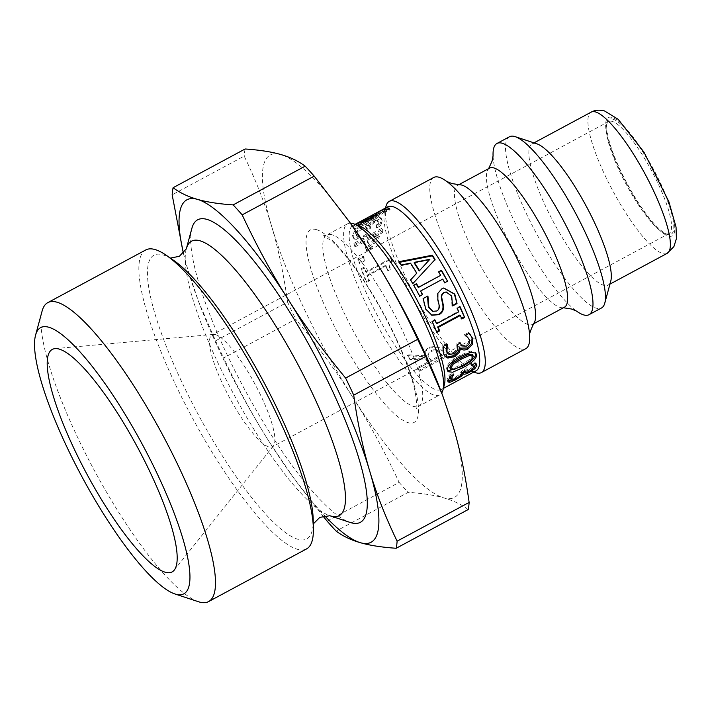 <?xml version="1.0" encoding="UTF-8"?>
<svg xmlns="http://www.w3.org/2000/svg" width="712" height="712" viewBox="0 0 712 712"><rect width="100%" height="100%" fill="white"/><g stroke="black" fill="none" stroke-linecap="round" stroke-linejoin="round"><path stroke-width="0.53" stroke-dasharray="3.56 2.67" d="M450.313 377.867L451.586 378.722L455.769 376.959L459.952 374.174L461.287 371.272L464.375 369.617L464.322 370.16C464.144 371.602 465.568 371.513 468.594 369.893L471.736 367.73L472.812 365.915L472.101 364.615L470.588 364.01L474.53 361.892L475.981 363.538M464.9 371.068L464.322 370.16L464.642 371.21M447.901 381.045L447.083 379.692L448.987 375.242L452.93 373.124L451.212 375.731M462.008 373.497L451.595 380.075M473.987 367.392L465.506 372.403M464.375 369.617L465.203 370.908M461.287 371.272L462.124 372.563M451.586 378.722L452.405 380.057M452.93 373.257L453.695 374.405M452.93 373.124L453.767 374.37M448.987 375.242L449.824 376.488M460.45 374.984L460.771 375.518M474.53 361.892L475.358 363.147M470.588 364.01L471.415 365.265M470.588 364.126L471.415 365.381M429.79 259.898L414.197 262.995M416.654 273.639L410.45 263.778L401.194 265.701L399.423 262.345M434.801 259.818L412.577 284.026L410.61 279.958M398.996 262.434L398.96 261.669M401.194 265.701L401.203 264.998M410.45 263.778L410.486 263.111M410.343 280.234L410.512 279.789M434.961 260.076L435.077 259.533M387.328 209.39L390.087 209.702L386.821 211.464L383.305 211.25L375.9 215.238L376.737 215.051L376.942 216.092L371.175 219.919L363.672 223.319L358.599 224.316L362.604 222.162L362.123 222.918L364.998 222.019L369.964 219.634L373.48 217.427L373.444 216.751L371.344 217.48L373.586 216.27M376.434 214.445L377.44 215.229L376.737 213.796M375.9 215.238L385.495 209.871M373.239 216.929L372.705 215.309M361.1 221.245L361.812 222.295M358.154 223.212L358.884 224.654L358.011 223.221M383.305 211.25L382.567 209.817M386.821 211.464L386.144 210.031M390.087 209.702L389.411 208.269M371.344 217.48L370.587 216.048M364.998 222.019L364.615 221.254M362.604 222.162L361.838 220.738M362.542 222.197L361.776 220.773M367.712 240.122L378.57 234.284L369.35 247.082A91.528 20.755 61.7 0 1 367.712 240.122L366.911 239.09L377.76 233.251L368.576 246.165A93.147 21.12 61.7 0 1 366.911 239.09M369.35 247.082L368.576 246.165M378.57 234.284L377.76 233.251M366.911 235.503L363.912 237.114L364.259 239.277L354.709 244.412L355.172 246.868L364.722 241.733L366.992 251.016L370.908 248.915L382.94 231.818L382.504 229.469L367.258 237.666L366.084 234.382L363.093 235.992A93.147 21.12 -118.3 0 0 363.44 238.2L353.891 243.326A93.147 21.12 -118.3 0 0 354.362 245.827L363.912 240.701A93.147 21.12 -118.3 0 0 366.226 250.143L370.142 248.034L382.13 230.777A93.147 21.12 61.7 0 1 381.685 228.383L366.44 236.589A93.147 21.12 61.7 0 1 366.084 234.382M363.912 237.114L363.093 235.992M367.258 237.666L366.44 236.589M382.504 229.469L381.685 228.383M382.94 231.818L382.13 230.777M370.908 248.915L370.142 248.034M366.992 251.016L366.226 250.143M364.722 241.733L363.912 240.701M355.172 246.868L354.362 245.827M354.709 244.412L353.891 243.326M364.259 239.277L363.44 238.2M363.805 256.854L358.492 259.711L359.702 263.529L365.016 260.663L363.805 256.854L363.058 256.044L357.744 258.901A93.147 21.12 -118.3 0 0 358.973 262.781L364.286 259.925A93.147 21.12 61.7 0 1 363.058 256.044M358.492 259.711L357.744 258.901M365.016 260.663L364.286 259.925M359.702 263.529L358.973 262.781M364.571 267.899L361.732 269.421L366.707 282.228L369.546 280.697L367.57 275.838L386.198 265.825L388.173 270.685L390.719 269.314C389.046 265.852 389.589 263.315 392.357 261.704L391.306 258.99L366.262 272.456L363.877 267.258L361.037 268.78A93.147 21.12 -118.3 0 0 366.11 281.81L368.941 280.288A93.147 21.12 61.7 0 1 366.938 275.339L385.557 265.327A93.147 21.12 -118.3 0 0 387.568 270.275L390.114 268.905C388.414 265.371 388.948 262.808 391.716 261.197A93.147 21.12 61.7 0 1 390.639 258.429L365.594 271.895A93.147 21.12 61.7 0 1 363.877 267.258M361.732 269.421L361.037 268.78M366.262 272.456L365.594 271.895M391.306 258.99L390.639 258.429M392.357 261.704L391.716 261.197M390.719 269.314L390.114 268.905M388.173 270.685L387.568 270.275M386.198 265.825L385.557 265.327M367.57 275.838L366.938 275.339M369.546 280.697L368.941 280.288M366.707 282.228L366.11 281.81M436.198 349.467L439.642 352.084A91.528 20.755 -118.3 0 0 441.68 354.549L431.232 360.165A91.528 20.755 61.7 0 1 429.425 358.002L427.921 355.306L428.028 353.677L431.499 350.162L436.198 349.467L436.403 350.473L439.891 353.143A93.147 21.12 -118.3 0 0 441.974 355.653L431.517 361.269A93.147 21.12 61.7 0 1 429.683 359.062L428.135 356.303L428.232 354.674L431.686 351.141L436.403 350.473M428.028 353.677L428.232 354.674M441.68 354.549L441.974 355.653M431.232 360.165L431.517 361.269M424.735 355.795L406.926 354.701L409.712 358.492L425.785 358.973L428.143 361.829L417.09 367.775L419.11 370.115L446.905 355.172L442.953 350.509L437.471 346.219L429.567 347.082C425.58 349.423 423.969 352.333 424.735 355.795L424.939 356.801L407.033 355.573A93.147 21.12 -118.3 0 0 409.872 359.427L426.034 360.032A93.147 21.12 -118.3 0 0 428.437 362.924L417.374 368.878A93.147 21.12 -118.3 0 0 419.43 371.263L447.225 356.32A93.147 21.12 61.7 0 1 443.202 351.568L437.649 347.189L429.719 348.008C425.732 350.357 424.138 353.286 424.939 356.801L424.735 355.795M406.926 354.701L407.033 355.573M446.905 355.172L447.225 356.32M419.11 370.115L419.43 371.263M417.09 367.775L417.374 368.878M428.143 361.829L428.437 362.924M425.785 358.973L426.034 360.032M409.712 358.492L409.872 359.427M378.09 221.352L377.262 220.088L378.125 221.388L375.972 226.558A93.147 21.12 -118.3 0 0 375.981 226.692L379.923 224.574L381.338 219.492L381 218.059L379.816 217.409L374.779 219.047L368.06 224.805L368.976 226.202L367.258 225.419L362.212 227.333L355.849 231.774L353.214 236.526L353.935 238.653L355.261 239.926L359.204 237.808L356.837 236.108L356.445 234.915L357.985 231.934L362.337 228.881L366.342 227.511L367.054 227.911L365.505 226.247L366.511 227.885A93.147 21.12 -118.3 0 0 366.555 228.757L369.635 227.101A93.147 21.12 61.7 0 1 369.608 226.416C369.608 224.52 371.166 222.714 374.263 220.996L377.262 220.088L378.962 222.616L376.808 227.858L380.751 225.731L382.175 220.729L381.837 219.332L380.644 218.691L375.607 220.346L368.976 226.202L368.14 224.939L366.431 224.129L361.385 226.024L355.012 230.492L352.387 235.298L353.134 237.514L354.442 238.778L358.376 236.66A93.147 21.12 61.7 0 1 358.358 236.491L356.018 234.933L355.608 233.687L357.157 230.67L361.509 227.6L365.505 226.247L367.383 229.967L370.471 228.303L370.436 227.635C370.445 225.766 371.993 223.977 375.099 222.269L378.09 221.352M370.471 228.303L369.635 227.101M367.383 229.967L366.555 228.757M357.985 231.934L357.157 230.67M359.186 237.648L358.358 236.491M359.204 237.808L358.376 236.66M355.261 239.926L354.442 238.778M367.258 225.419L366.431 224.129M369.243 226.051L368.407 224.796M380.644 218.691L379.816 217.409M380.751 225.731L379.923 224.574M376.808 227.858L375.981 226.692M376.799 227.715L375.972 226.558M378.197 225.277L377.369 224.084M357.709 225.998L369.928 218.629L378.241 214.285L380.475 213.751L377.013 216.573L360.165 225.633L357.709 225.998L356.899 224.609L369.136 217.222L377.44 212.879L379.674 212.372L376.203 215.211L359.346 224.271L356.899 224.609L357.709 225.998M379.674 212.372L380.475 213.751M383.563 212.096L382.753 210.708C383.768 209.23 379.478 211.161 369.875 216.501C360.005 221.628 354.647 224.885 353.82 226.274L354.62 227.653C353.82 229.549 358.305 227.929 368.086 222.803C377.85 217.409 383.003 213.84 383.563 212.096C384.56 210.636 380.252 212.577 370.658 217.916C360.788 223.052 355.439 226.3 354.62 227.653L353.82 226.274C352.992 228.196 357.477 226.594 367.267 221.476C377.022 216.074 382.184 212.488 382.753 210.708L383.563 212.096M419.43 296.308L413.788 285.378M444.706 282.717L442.455 279.335L420.338 291.226M440.408 275.642L438.743 271.966M431.908 315.265L425.349 309.079L422.812 298.648L427.592 296.432M452.538 305.501L451.969 305.466L451.274 296.005L445.792 291.982M432.549 311.313L436.073 310.868C438.281 309.738 439.153 307.824 438.681 305.11L437.435 299.334L437.515 293.344L441.591 288.814L443.594 288.031M451.969 305.466L452.485 305.671M452.093 305.733L452.61 305.946M436.572 331.73L431.73 321.37L434.56 319.839L434.774 320.302M461.527 318.317L459.756 315.087M436.1 323.355L458.217 311.455L456.677 307.949L459.516 306.427L459.721 306.89M436.207 331.925L436.839 332.388M461.162 318.504L461.794 318.976M459.516 306.427L460.068 306.703M456.677 307.949L457.229 308.234M458.217 311.455L458.795 311.803M434.56 319.839L435.112 320.124M431.73 321.37L432.273 321.646M460.993 345.053L465.995 345.293L468.692 342.508L468.763 339.295L466.858 336.42M460.023 343.211L459.712 342.178L460.459 342.979M447.1 352.841L448.685 353.695L453.339 352.582L457.015 349.094L456.623 343.834L459.712 342.178M444.724 356.018L442.989 353.027L442.642 345.623L446.584 343.504L446.38 344.724M460.557 348.141L459.872 347.349M465.354 335.325L464.464 334.685L468.407 332.566L469.715 333.768M456.623 343.834L457.371 344.644M448.685 353.695L449.459 354.585M446.664 343.745L447.207 344.279M446.584 343.504L447.305 344.225M442.642 345.623L443.362 346.344M468.407 332.566L469.137 333.296M464.464 334.685L465.194 335.414M464.536 334.88L465.256 335.61M449.788 367.499L453.037 368.451L461.563 364.482L469.991 359.32L472.563 355.261L472.261 354.478M447.697 371.005L446.709 369.163C445.97 365.194 450.429 360.592 460.068 355.35L470.16 351.167L475.073 352.128L475.411 352.716M387.711 206.818A93.147 21.12 -118.3 0 0 384.596 211.402A93.147 21.12 -118.3 0 0 413.218 298.862A93.147 21.12 -118.3 0 0 470.392 370.97A93.147 21.12 -118.3 0 0 475.928 370.899M358.51 225.419A93.147 21.12 -118.3 0 0 358.02 225.268A93.147 21.12 -118.3 0 0 352.974 225.499A93.147 21.12 -118.3 0 0 378.481 317.534A93.147 21.12 -118.3 0 0 441.191 389.571A93.147 21.12 -118.3 0 0 444.306 384.996M42.133 310.966A169.723 38.484 -118.3 0 0 94.296 470.329A169.723 38.484 -118.3 0 0 198.47 601.729M145.782 249.948A169.723 38.484 -118.3 0 0 192.267 417.659A169.723 38.484 -118.3 0 0 306.534 548.925M468.211 509.543C461.412 504.452 453.295 500.572 443.861 497.902C434.498 495.196 422.599 493.345 408.154 492.357L336.135 531.081M327.111 521.122L399.129 482.398C384.658 451.488 369.314 423.275 353.09 397.741C336.927 372.18 317.792 345.996 295.694 319.198L223.666 357.922C238.137 388.823 253.49 417.045 269.714 442.57L292.107 475.749L322.972 516.067M183.367 253.338L188.19 270.889L198.781 302.102L215.558 340.843L287.577 302.119C283.732 274.253 278.392 248.897 271.566 226.06C264.811 203.187 255.679 179.869 244.189 156.106L172.171 194.83M183.474 253.223A194.394 44.073 -118.3 0 0 188.19 270.889A194.394 44.073 -118.3 0 0 199.654 304.407A194.394 44.073 -118.3 0 0 269.714 442.57A194.394 44.073 -118.3 0 0 290.816 473.952A194.394 44.073 -118.3 0 0 324.583 515.675M215.558 340.843A219.091 49.68 -118.3 0 0 223.666 357.922M245.115 148.986A219.091 49.68 -118.3 0 0 244.189 156.106M287.577 302.119A219.091 49.68 -118.3 0 0 295.694 319.198M399.129 482.398A219.091 49.68 -118.3 0 0 408.154 492.357M350.491 223.31A194.394 44.073 -118.3 0 0 280.822 154.531A194.394 44.073 -118.3 0 0 271.566 226.06A194.394 44.073 -118.3 0 0 353.09 397.741A194.394 44.073 -118.3 0 0 443.861 497.902A194.394 44.073 -118.3 0 0 453.117 426.372A194.394 44.073 -118.3 0 0 441.645 392.855M612.204 121.378A63.582 14.418 -118.3 0 0 608.76 121.53A63.582 14.418 -118.3 0 0 606.633 124.662A63.582 14.418 -118.3 0 0 626.177 184.364A63.582 14.418 -118.3 0 0 665.195 233.581A63.582 14.418 -118.3 0 0 668.977 233.536A63.582 14.418 -118.3 0 0 654.755 176.816A63.582 14.418 -118.3 0 0 612.204 121.378M612.916 119.198A65.201 14.783 61.7 0 1 659.873 182.842A65.201 14.783 61.7 0 1 667.26 234.266A65.201 14.783 61.7 0 1 627.236 183.785A65.201 14.783 61.7 0 1 607.202 122.562A65.201 14.783 61.7 0 1 612.916 119.198M215.549 334.649A63.582 14.418 -118.3 0 0 213.466 334.409A63.582 14.418 -118.3 0 0 212.105 334.8A63.582 14.418 -118.3 0 0 229.513 397.634A63.582 14.418 -118.3 0 0 272.322 446.807A63.582 14.418 -118.3 0 0 273.408 445.89A63.582 14.418 -118.3 0 0 256.703 387.364A63.582 14.418 -118.3 0 0 215.549 334.649M350.384 223.167A97.197 22.036 -118.3 0 0 347.581 223.799A97.197 22.036 -118.3 0 0 374.2 319.839A97.197 22.036 -118.3 0 0 439.633 395.009A97.197 22.036 -118.3 0 0 441.707 393.015M536.884 143.824A80.189 18.183 -118.3 0 0 536.456 143.699A80.189 18.183 -118.3 0 0 532.113 143.895A80.189 18.183 -118.3 0 0 554.069 223.123A80.189 18.183 -118.3 0 0 608.057 285.138A80.189 18.183 -118.3 0 0 610.745 281.195M509.472 136.757A97.197 22.036 -118.3 0 0 536.083 232.797A97.197 22.036 -118.3 0 0 601.524 307.967M493.069 155.919A97.197 22.036 -118.3 0 0 493.078 156.115A97.197 22.036 -118.3 0 0 523.578 239.526A97.197 22.036 -118.3 0 0 576.337 310.966A97.197 22.036 -118.3 0 0 576.489 311.073M489.607 168.121A78.97 17.907 -118.3 0 0 487.987 169.652A78.97 17.907 -118.3 0 0 511.234 246.156A78.97 17.907 -118.3 0 0 562.231 307.744A78.97 17.907 -118.3 0 0 564.402 307.228M459.997 184.791A78.97 17.907 -118.3 0 0 457.647 185.307A78.97 17.907 -118.3 0 0 479.274 263.342A78.97 17.907 -118.3 0 0 532.442 324.414A78.97 17.907 -118.3 0 0 534.169 322.741M433.733 177.475A97.197 22.036 -118.3 0 0 460.353 273.515A97.197 22.036 -118.3 0 0 525.785 348.684M386.011 206.168A97.197 22.036 -118.3 0 0 415.888 297.429A97.197 22.036 -118.3 0 0 475.536 372.67M191.902 228.258A171.708 38.929 -118.3 0 0 244.67 389.482A171.708 38.929 -118.3 0 0 350.064 522.421M472.812 365.915L473.64 367.223M471.736 367.73L472.554 369.056M468.594 369.893L469.413 371.237M461.216 371.958L462.052 373.266M459.952 374.174L460.771 375.509M455.769 376.959L456.597 378.303M447.083 379.692L447.91 381M455.093 378.375L455.413 378.918M468.576 370.979L468.897 371.513M371.175 219.919L370.498 218.486M376.942 216.092L376.248 214.659M369.964 219.634L369.626 218.949M363.672 223.319L362.978 221.886M431.499 350.162L431.686 351.141M439.642 352.084L439.891 353.143M429.425 358.002L429.683 359.062M429.567 347.082L429.719 348.008M437.471 346.219L437.649 347.189M442.953 350.509L443.202 351.568M378.962 222.616L378.125 221.388M375.099 222.269L374.263 220.996M370.436 227.635L369.608 226.416M367.348 229.113L366.511 227.885M362.337 228.881L361.509 227.6M356.445 234.915L355.608 233.687M353.214 236.526L352.387 235.298M355.849 231.774L355.012 230.492M362.212 227.333L361.385 226.024M375.607 220.346L374.779 219.047M382.175 220.729L381.338 219.492M361.287 223.399L360.486 221.993M378.241 214.285L377.44 212.879M377.013 216.573L376.203 215.211M368.442 221.441L367.623 220.088M360.165 225.633L359.346 224.271M370.658 217.916L369.875 216.501M368.086 222.803L367.267 221.476M425.349 309.079L425.794 309.133M451.274 296.005L451.72 296.076M438.681 305.11L439.144 305.217M436.073 310.868L436.563 311.028M468.763 339.295L469.519 340.131M468.692 342.508L469.466 343.389M465.995 345.293L466.769 346.192M457.024 345.151L457.78 345.979M457.015 349.094L457.789 349.984M453.339 352.582L454.114 353.499M442.989 353.027L443.745 353.864M453.037 368.451L453.864 369.617M469.991 359.32L470.819 360.486M460.068 355.35L460.869 356.356M446.709 369.163L447.528 370.285M612.071 117.409A67.231 15.246 -118.3 0 0 637.062 201.523A67.231 15.246 -118.3 0 0 671.656 211.419A67.231 15.246 -118.3 0 0 612.071 117.409M332.006 234.764A97.197 22.036 -118.3 0 0 326.737 235.005A97.197 22.036 -118.3 0 0 353.357 331.044A97.197 22.036 -118.3 0 0 418.79 406.214A97.197 22.036 -118.3 0 0 397.047 319.519A97.197 22.036 -118.3 0 0 332.006 234.764M316.484 229.638A109.345 24.795 61.7 0 1 413.405 382.549A109.345 24.795 61.7 0 1 357.139 366.449A109.345 24.795 61.7 0 1 316.484 229.638M667.117 253.383A80.189 18.183 61.7 0 1 613.13 191.377A80.189 18.183 61.7 0 1 591.174 112.14M186.313 248.844A155.803 35.324 -118.3 0 0 234.203 395.107A155.803 35.324 -118.3 0 0 329.807 515.719M170.382 258.109L173.541 260.281A161.161 36.543 -118.3 0 0 162.817 254.816A161.161 36.543 -118.3 0 0 205.91 428.384A161.161 36.543 -118.3 0 0 313.218 520.072L313.289 523.899M447.207 380.653L448.035 381.988M462.898 372.572L463.726 373.907M475.705 362.906L476.515 364.161M361.776 222.883L361.518 222.384M358.278 224.6L357.522 223.167M427.921 355.306L428.135 356.303M356.837 236.108L356.018 234.933M353.935 238.653L353.134 237.514M381.837 219.332L381 218.059M444.315 355.591L445.107 356.507M460.183 347.767L460.967 348.684M469.368 333.403L470.053 334.097M475.073 352.128L475.874 353.205M447.198 370.516L448.035 371.682M355.163 224.316L352.974 225.499M443.389 388.396L441.191 389.571M199.654 304.407L198.781 302.102M290.816 473.952L292.107 475.749M665.195 233.581L667.26 234.266M606.633 124.662L607.202 122.562M608.76 121.53L212.105 334.8M668.977 233.536L272.322 446.807M347.581 223.799L326.737 235.005L323.506 235.699L330.742 240.398C337.016 245.64 344.492 254.05 353.161 265.62C368.327 286.215 382.237 309.836 394.902 336.456C405.253 358.652 412.026 377.262 415.23 392.285C416.921 403.909 417.321 409.32 416.422 408.528L418.79 406.214L439.633 395.009M534 142.872L532.113 143.895M609.953 284.124L608.057 285.138M487.987 169.652L488.619 168.655M562.231 307.744L563.414 307.762M458.715 184.737L457.647 185.307M533.511 323.844L532.442 324.414M470.392 370.97L473.738 372.073M384.596 211.402L385.512 208.002M213.466 334.409L55.091 348.622M273.408 445.89L174.2 570.161"/><path stroke-width="1.07" d="M451.212 375.731L450.42 378.481L451.248 379.808L451.141 379.176L452.405 380.057L456.597 378.303L460.771 375.509L462.052 373.266A93.147 21.12 -118.3 0 0 462.124 372.563L465.203 370.908A93.147 21.12 61.7 0 1 465.15 371.459L465.256 372.18L464.429 370.854M451.595 380.075L447.901 381.045M475.981 363.538L473.987 367.392L474.806 368.745L469.395 372.349C466.146 374.058 464.251 374.565 463.699 373.862L462.871 372.527L462.008 373.497M465.506 372.403L462.916 372.607M473.987 367.392L473.462 367.846M472.812 365.915L472.101 364.615M464.9 371.068L465.15 371.459C464.972 372.928 466.387 372.857 469.413 371.237L472.554 369.056L473.64 367.223L472.928 365.888L471.415 365.381A93.147 21.12 -118.3 0 0 471.415 365.265L475.358 363.147L476.515 364.161L476.844 365.612L474.806 368.745M453.695 374.405L451.141 379.176L450.313 377.867M460.771 375.518L461.269 376.337L455.903 379.736L449.931 382.291L448.035 381.988L449.824 376.488L453.767 374.37A93.147 21.12 61.7 0 1 453.767 374.503M462.604 372.679L463.423 374.005L461.269 376.337M472.234 364.829L473.64 367.223M414.242 262.345L414.197 262.995A91.528 20.755 61.7 0 1 419.217 270.978L429.879 259.31L414.242 262.345A93.147 21.12 61.7 0 1 419.35 270.471M419.217 270.978L429.879 259.31M410.343 280.234L416.796 273.15A93.147 21.12 -118.3 0 0 410.486 263.111L401.203 264.998A93.147 21.12 -118.3 0 0 398.96 261.669L432.362 255.225A93.147 21.12 61.7 0 1 435.077 259.533L412.782 283.652A93.147 21.12 -118.3 0 0 410.512 279.789L416.796 273.15M398.996 262.434L432.3 255.839L434.961 260.076M432.3 255.839L432.362 255.225M385.495 209.871L387.328 209.39M373.586 216.27L375.811 215.077L375.153 213.805L376.737 213.796M376.434 214.445L376.007 213.609L376.248 214.659L370.498 218.486L362.978 221.886L358.154 223.212L357.833 222.883L361.776 220.765A93.147 21.12 61.7 0 1 361.838 220.738L361.393 221.485L364.286 220.587L369.261 218.201L372.768 215.985L372.705 215.309L370.587 216.048L384.907 208.349A93.147 21.12 61.7 0 1 389.411 208.269L386.144 210.031A93.147 21.12 -118.3 0 0 382.567 209.817L375.153 213.805M385.673 209.782L384.907 208.349M373.239 216.929L372.705 215.309M364.615 221.254L364.286 220.587M361.1 221.245L361.812 222.295M438.414 272.144L441.253 270.613L447.554 281.204L444.715 282.735A93.147 21.12 -118.3 0 0 442.748 279.104L420.632 291.003L422.269 294.786L419.43 296.308M447.225 281.365L444.386 282.895M413.458 285.557L416.298 284.035L418.291 287.532L440.666 275.348A93.147 21.12 -118.3 0 0 438.637 271.788L441.476 270.257A93.147 21.12 61.7 0 1 447.554 281.204M422.269 294.786L419.76 296.147A93.147 21.12 -118.3 0 0 413.681 285.2L416.52 283.679A93.147 21.12 61.7 0 1 418.549 287.239L440.666 275.348M420.632 291.003A93.147 21.12 61.7 0 1 422.599 294.626M443.594 288.031L454.345 294.038L457.024 303.579L452.61 305.946A93.147 21.12 -118.3 0 0 452.485 305.671L451.72 296.076L446.166 291.956L443.994 292.525C441.716 293.798 440.897 295.8 441.52 298.533L442.864 305.101C443.442 309.524 441.974 312.63 438.45 314.428L431.383 315.06M456.508 303.365L452.093 305.733M427.449 296.156L428.41 307.086L432.549 311.313L436.563 311.028C438.779 309.907 439.633 307.967 439.144 305.217L437.853 299.352L437.898 293.273L441.956 288.716L443.763 287.986L454.79 294.101L457.024 303.579M446.166 291.956L444.386 292.49C442.116 293.762 441.307 295.792 441.947 298.568L443.345 305.234C443.959 309.72 442.499 312.871 438.975 314.66L431.881 315.247L425.794 309.133L423.168 298.542L427.814 296.05A93.147 21.12 61.7 0 1 427.957 296.325L428.855 307.139L433.065 311.464M459.516 306.427L464.624 317.445L461.794 318.976A93.147 21.12 -118.3 0 0 460.361 315.487L459.756 315.087L437.64 326.977L439.046 330.395L436.207 331.925M464.002 316.982L461.162 318.504M434.56 319.839L436.678 323.693L458.795 311.803A93.147 21.12 -118.3 0 0 457.229 308.234L460.068 306.703A93.147 21.12 61.7 0 1 464.624 317.445M439.046 330.395L439.678 330.866L436.839 332.388A93.147 21.12 -118.3 0 0 432.273 321.646L435.112 320.124A93.147 21.12 61.7 0 1 436.678 323.693M437.64 326.977L438.245 327.378A93.147 21.12 61.7 0 1 439.678 330.866M460.361 315.487L438.245 327.378M460.78 344.038L461.768 345.934L466.769 346.192L469.466 343.389L469.519 340.131L467.597 337.194L465.256 335.61A93.147 21.12 -118.3 0 0 465.194 335.414L469.137 333.296L472.812 338.645L472.563 344.27L467.918 348.969C464.58 350.535 462.15 350.295 460.637 348.239L459.365 352.342L454.594 356.596L447.866 358.056L445.107 356.507L443.745 353.864L443.362 346.344L447.305 344.225A93.147 21.12 61.7 0 1 447.385 344.466L446.905 351.942L447.884 353.722L449.459 354.585L454.114 353.499L457.789 349.984L457.78 345.979A93.147 21.12 -118.3 0 0 457.371 344.644L460.459 342.979A93.147 21.12 61.7 0 1 460.78 344.038L461.768 345.934M446.38 344.724L446.157 351.105L447.884 353.722M460.967 348.684L459.596 347.5L458.572 351.399L453.811 355.635L447.083 357.13L444.724 356.018M469.715 333.768L472.056 337.808L471.78 343.344L467.134 348.008L460.557 348.141M466.858 336.42L465.354 335.325M458.572 351.399L459.365 352.342M459.596 347.5L460.37 348.382M471.78 343.344L472.563 344.27M472.563 355.261L469.19 354.113L460.602 358.002L452.343 363.156L449.788 367.499L450.064 368.246L450.892 369.386L450.616 368.62L453.864 369.617L462.391 365.657L470.819 360.486L473.382 356.383L472.261 354.478M473.382 356.383L470.009 355.19L461.412 359.07L453.152 364.233L450.616 368.62L449.788 367.499M475.411 352.716L475.643 353.597C476.088 357.246 471.442 361.589 461.714 366.618L447.697 371.005M476.47 354.718C476.924 358.43 472.279 362.808 462.542 367.837L452.627 372.243L448.035 371.682L447.528 370.285C446.78 366.244 451.23 361.607 460.869 356.356L470.943 352.2L475.874 353.205L476.47 354.718L475.643 353.597M443.389 388.396L475.928 370.899A93.147 21.12 -118.3 0 0 455.093 287.808A93.147 21.12 -118.3 0 0 392.757 206.596A93.147 21.12 -118.3 0 0 387.711 206.818L355.163 224.316M441.707 393.015A97.197 22.036 -118.3 0 0 442.891 390.229L444.306 384.996A93.147 21.12 -118.3 0 0 415.683 297.536A93.147 21.12 -118.3 0 0 358.51 225.419L353.366 223.719A97.197 22.036 -118.3 0 0 352.849 223.559A97.197 22.036 -118.3 0 0 350.384 223.167M174.778 593.906L198.47 601.729A169.723 38.484 -118.3 0 0 208.571 601.596A169.723 38.484 -118.3 0 0 170.604 450.198A169.723 38.484 -118.3 0 0 57.013 302.208A169.723 38.484 -118.3 0 0 47.82 302.618A169.723 38.484 -118.3 0 0 42.133 310.966L35.6 335.049A151.095 34.256 61.7 0 1 48.843 327.253A151.095 34.256 61.7 0 1 157.663 474.726A151.095 34.256 61.7 0 1 174.778 593.906A151.095 34.256 61.7 0 1 82.04 476.924A151.095 34.256 61.7 0 1 35.6 335.049M208.571 601.596L306.534 548.925A169.723 38.484 -118.3 0 0 313.378 528.883A169.723 38.484 -118.3 0 0 260.058 381.214A169.723 38.484 -118.3 0 0 166.279 255.288A169.723 38.484 -118.3 0 0 154.985 249.529A169.723 38.484 -118.3 0 0 145.782 249.948L47.82 302.618M59.221 349.103A126.353 28.649 -118.3 0 0 55.091 348.622A126.353 28.649 -118.3 0 0 86.98 474.272A126.353 28.649 -118.3 0 0 174.2 570.161A126.353 28.649 -118.3 0 0 141.012 453.873A126.353 28.649 -118.3 0 0 59.221 349.103M314.197 176.14L349.2 221.503L371.593 254.682C387.817 280.216 403.17 308.43 417.632 339.339L345.614 378.063C323.506 351.256 304.38 325.081 288.218 299.512C271.993 273.987 256.649 245.765 242.178 214.864L314.197 176.14A219.091 49.68 -118.3 0 0 305.163 166.172L233.144 204.896C218.709 203.917 206.809 202.066 197.446 199.36A194.394 44.073 -118.3 0 0 183.474 253.223M425.74 356.418L442.526 395.151L453.117 426.372C459.943 449.21 465.283 474.566 469.128 502.432L397.109 541.156C385.619 517.393 376.497 494.075 369.742 471.202C362.915 448.364 357.575 423.008 353.722 395.142L425.74 356.418A219.091 49.68 -118.3 0 0 417.632 339.339M322.972 516.067L327.111 521.122A219.091 49.68 -118.3 0 0 336.135 531.081C342.935 536.172 351.052 540.052 360.486 542.731C369.857 545.437 381.757 547.279 396.192 548.267L468.211 509.543A219.091 49.68 -118.3 0 0 469.128 502.432M324.583 515.675A194.394 44.073 -118.3 0 0 360.486 542.731A194.394 44.073 -118.3 0 0 369.742 471.202A194.394 44.073 -118.3 0 0 288.218 299.512A194.394 44.073 -118.3 0 0 197.446 199.36C188.012 196.69 179.896 192.801 173.096 187.71A219.091 49.68 -118.3 0 0 172.171 194.83L183.367 253.338M396.192 548.267A219.091 49.68 -118.3 0 0 397.109 541.156M242.178 214.864A219.091 49.68 -118.3 0 0 233.144 204.896M353.722 395.142A219.091 49.68 -118.3 0 0 345.614 378.063M173.096 187.71L245.115 148.986C259.551 149.974 271.45 151.825 280.822 154.531C290.256 157.201 298.364 161.081 305.163 166.172M442.526 395.151L441.645 392.855A194.394 44.073 -118.3 0 0 371.593 254.682A194.394 44.073 -118.3 0 0 350.491 223.31L349.2 221.503M442.891 390.229A97.197 22.036 -118.3 0 0 413.013 298.969A97.197 22.036 -118.3 0 0 353.366 223.719M576.489 311.073A97.197 22.036 -118.3 0 0 589.02 314.695L601.524 307.967A97.197 22.036 -118.3 0 0 604.773 303.187L610.745 281.195A80.189 18.183 -118.3 0 0 586.101 205.91A80.189 18.183 -118.3 0 0 536.884 143.824L515.248 136.677A97.197 22.036 -118.3 0 0 514.731 136.517A97.197 22.036 -118.3 0 0 509.472 136.757L496.958 143.477A97.197 22.036 -118.3 0 0 493.069 155.919M604.773 303.187A97.197 22.036 -118.3 0 0 574.904 211.927A97.197 22.036 -118.3 0 0 515.248 136.677M589.02 314.695A97.197 22.036 -118.3 0 0 567.277 227.991A97.197 22.036 -118.3 0 0 502.227 143.245A97.197 22.036 -118.3 0 0 496.958 143.477M533.511 323.844L564.402 307.228A78.97 17.907 -118.3 0 0 546.745 236.793A78.97 17.907 -118.3 0 0 493.888 167.934A78.97 17.907 -118.3 0 0 489.607 168.121L458.715 184.737M529.648 335.681C529.123 334.213 530.627 329.896 534.169 322.741A78.97 17.907 -118.3 0 0 512.444 249.44A78.97 17.907 -118.3 0 0 461.928 185.111A78.97 17.907 -118.3 0 0 459.997 184.791L451.871 183.571L446.709 181.435M473.738 372.073L475.536 372.67A97.197 22.036 -118.3 0 0 481.321 372.599L525.785 348.684A97.197 22.036 -118.3 0 0 529.63 335.219A97.197 22.036 -118.3 0 0 499.174 252.644A97.197 22.036 -118.3 0 0 447.092 181.702A97.197 22.036 -118.3 0 0 439.001 177.235A97.197 22.036 -118.3 0 0 433.733 177.475L389.268 201.38A97.197 22.036 -118.3 0 0 386.011 206.168L385.512 208.002M481.321 372.599A97.197 22.036 -118.3 0 0 459.578 285.895A97.197 22.036 -118.3 0 0 394.537 201.149A97.197 22.036 -118.3 0 0 389.268 201.38M329.807 515.719A155.803 35.324 -118.3 0 0 329.825 515.728L350.064 522.421A171.708 38.929 -118.3 0 0 330.608 386.981A171.708 38.929 -118.3 0 0 206.952 219.385A171.708 38.929 -118.3 0 0 191.902 228.258L186.321 248.826A155.803 35.324 -118.3 0 0 186.313 248.844L179.388 256.293L170.382 258.109M449.112 380.938L449.931 382.291M455.413 378.918L455.903 379.736M468.897 371.513L469.395 372.349M476.017 364.304L476.844 365.612M369.626 218.949L369.261 218.201M438.45 314.428L438.975 314.66M442.864 305.101L443.345 305.234M454.345 294.038L454.79 294.101M428.41 307.086L428.855 307.139M446.157 351.105L446.905 351.942M447.083 357.13L447.866 358.056M453.811 355.635L454.594 356.596M467.134 348.008L467.918 348.969M472.056 337.808L472.812 338.645M469.19 354.113L470.009 355.19M460.602 358.002L461.412 359.07M452.343 363.156L453.152 364.233M461.714 366.618L462.542 367.837M667.117 253.383L673.89 246.646L676.4 238.689L676.053 227.092L668.853 201.647L643.888 152.03L618.141 119.278L604.515 110.93C599.37 109.63 594.921 110.04 591.174 112.14A80.189 18.183 61.7 0 1 595.517 111.944A80.189 18.183 61.7 0 1 649.184 181.863A80.189 18.183 61.7 0 1 667.117 253.383L609.953 284.124M313.289 523.899L319.795 517.375L329.825 515.728A155.803 35.324 -118.3 0 0 312.176 392.846A155.803 35.324 -118.3 0 0 199.974 240.781A155.803 35.324 -118.3 0 0 186.321 248.826M313.378 528.883L313.218 520.072A161.161 36.543 -118.3 0 0 262.586 379.852A161.161 36.543 -118.3 0 0 173.541 260.281L166.279 255.288M472.67 365.185L473.498 366.466M373.88 216.849L373.159 215.416M361.776 222.883L361.037 221.441M591.174 112.14L534 142.872M488.619 168.655L492.045 161.206L493.069 155.866M563.414 307.762L571.514 309.017L576.533 311.1"/></g></svg>
